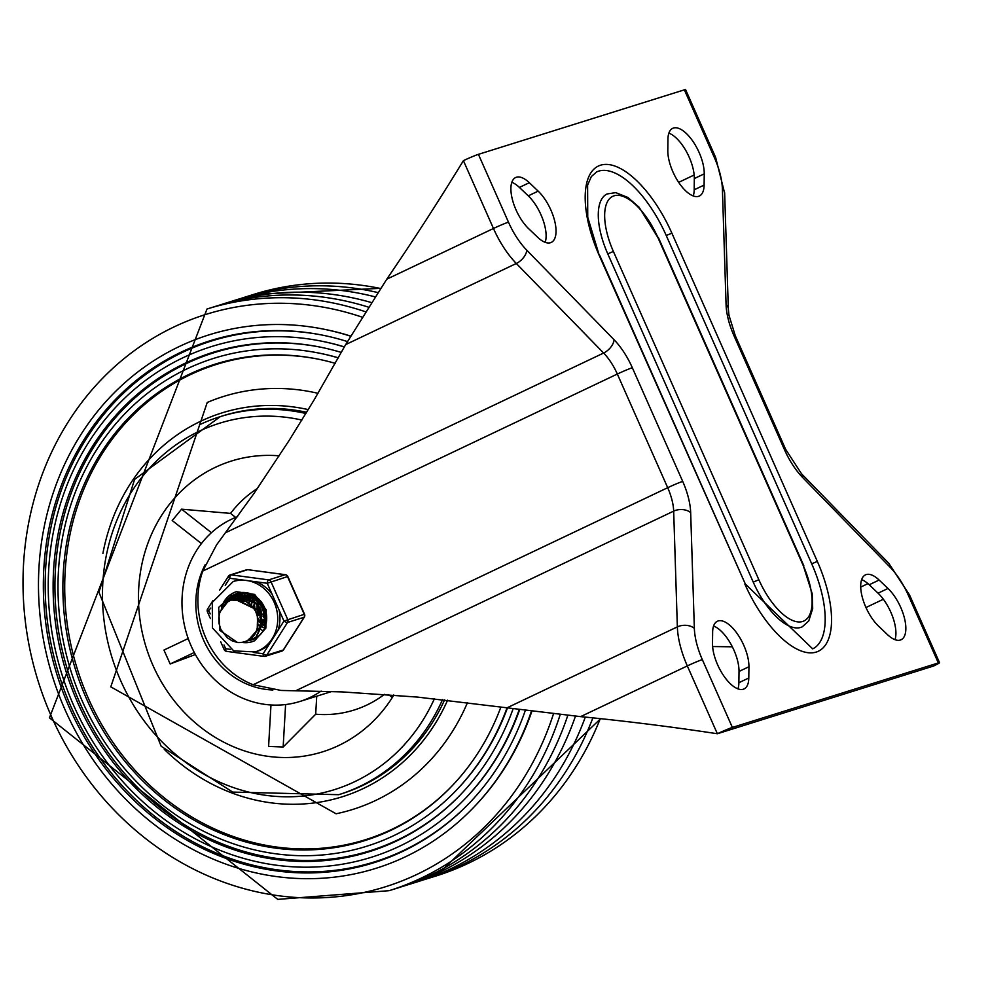 <?xml version="1.0" encoding="UTF-8"?>
<svg xmlns="http://www.w3.org/2000/svg" width="989" height="989" viewBox="0 0 989 989"><rect width="100%" height="100%" fill="white"/><g stroke="black" fill="none" stroke-linecap="round" stroke-linejoin="round"><path stroke-width="1.48" d="M784.413 449.538A48.758 21.14 64.6 0 0 802.685 477.551L889.989 567.105A48.758 21.14 -115.4 0 1 908.273 595.106L938.326 662.939A12.189 0.668 -23.9 0 1 939.55 662.704A12.189 0.668 -23.9 0 1 933.492 666.054L717.371 733.751A3064.367 2756.083 -107.4 0 0 580.605 716.629L417.469 697.084L342.021 691.892L281.037 690.446L253.135 684.734A85.326 76.746 72.6 0 1 202.757 571.061L216.542 544.927L254.049 493.363L289.245 440.278L314.242 399.692L345.68 344.58L386.761 279.195A3064.367 2756.083 -107.4 0 0 463.408 160.651A12.189 0.668 -23.9 0 1 478.416 154.346L684.363 89.838L714.417 157.671A48.758 21.14 -115.4 0 1 722.39 188.899A12.189 7.801 -1.8 0 1 724.653 193.226L728.337 308.976L728.967 315.219L735.26 335.654A12.189 0.668 -23.9 0 0 734.036 335.877L784.413 449.538A12.189 0.668 -23.9 0 1 785.637 449.315L735.26 335.654M938.326 662.939L732.379 727.434A12.189 0.668 156.1 0 0 717.371 733.751L687.318 665.918A60.947 26.431 -115.4 0 1 677.354 626.878L673.67 511.128L296.317 690.47M511.82 182.322A31.24 13.549 -115.4 0 1 519.398 187.416L528.25 195.847A31.24 13.549 -115.4 0 1 545.186 242.33M538.177 191.137A31.24 13.549 -115.4 0 1 554.557 220.473A31.24 13.549 -115.4 0 1 551.306 242.392A31.24 13.549 -115.4 0 1 537.62 237.236L528.769 228.805A31.24 13.549 -115.4 0 1 512.376 199.469A31.24 13.549 -115.4 0 1 515.628 177.538A31.24 13.549 -115.4 0 1 529.325 182.705L538.177 191.137L528.25 195.847M748.797 677.997A31.24 13.549 -115.4 0 1 744.062 688.925A31.24 13.549 -115.4 0 1 723.96 676.142A31.24 13.549 -115.4 0 1 712.5 643.431L712.636 632.194A31.24 13.549 -115.4 0 1 717.384 621.253A31.24 13.549 -115.4 0 1 737.473 634.036A31.24 13.549 -115.4 0 1 748.933 666.747L748.797 677.997L738.882 682.707A31.24 13.549 -115.4 0 1 737.942 688.863M887.974 588.467A31.24 13.549 -115.4 0 1 904.366 617.804A31.24 13.549 -115.4 0 1 901.115 639.735A31.24 13.549 -115.4 0 1 887.417 634.567L878.566 626.148A31.24 13.549 -115.4 0 1 862.185 596.812A31.24 13.549 -115.4 0 1 865.437 574.881A31.24 13.549 -115.4 0 1 879.122 580.048L887.974 588.467L878.059 593.19A31.24 13.549 -115.4 0 1 894.996 639.673M668.873 133.132A31.24 13.549 -115.4 0 1 694.315 178.552L694.179 189.801A31.24 13.549 -115.4 0 1 693.252 195.958M704.106 185.091A31.24 13.549 -115.4 0 1 699.359 196.02A31.24 13.549 -115.4 0 1 679.27 183.237A31.24 13.549 -115.4 0 1 667.81 150.526L667.946 139.288A31.24 13.549 -115.4 0 1 672.681 128.347A31.24 13.549 -115.4 0 1 692.782 141.13A31.24 13.549 -115.4 0 1 704.242 173.841L704.106 185.091L694.179 189.801M714.417 157.671A12.189 0.668 156.1 0 1 715.64 157.436L685.587 89.616A12.189 0.668 156.1 0 0 684.363 89.838M713.576 626.037A31.24 13.549 -115.4 0 1 739.018 671.457L738.882 682.707M861.629 579.665A31.24 13.549 -115.4 0 1 869.207 584.759L878.059 593.19M657.883 237.533L639.067 207.196L627.867 197.441L615.739 192.632L607.061 193.968A57.906 25.108 64.6 0 0 607.765 253.839L753.235 582.113A57.906 25.108 64.6 0 0 802.24 626.841L808.755 620.968L812.698 608.519L812.192 593.672L803.352 565.807A53.332 23.13 -115.4 0 1 802.685 621.463A53.332 23.13 -115.4 0 1 758.86 579.752L613.39 251.466A53.332 23.13 -115.4 0 1 614.058 195.81A53.332 23.13 -115.4 0 1 657.883 237.533L803.352 565.807M745.335 584.042L812.711 648.858A82.285 35.678 64.6 0 0 811.709 563.792L666.24 235.518A82.285 35.678 64.6 0 0 596.59 171.95L591.311 176.598L587.602 185.128L587.738 217.234L599.408 255.854L745.335 584.042L599.866 255.768M712.612 646.546L732.33 646.806M195.377 654.52L170.17 663.965L163.939 650.07L188.207 638.548L163.939 650.07M257.387 488.504A121.907 109.643 -107.4 0 0 230.548 513.402L235.679 517.445M201.41 543.567L172.197 520.535L181.593 509.174L230.548 513.402M316.727 696.194L315.689 714.206L283.151 747.004L268.6 746.423L270.974 704.984M315.689 714.206A121.907 109.643 -107.4 0 0 384.437 694.365M393.511 695.044L391.854 697.196L388.665 694.674M279.232 455.83A152.38 137.051 -107.4 0 0 215.318 467.352A152.38 137.051 -107.4 0 0 174.027 700.546A152.38 137.051 -107.4 0 0 393.832 695.069M321.116 691.076A97.528 87.712 72.6 0 1 299.754 701.51A97.528 87.712 72.6 0 1 188.911 640.476A97.528 87.712 72.6 0 1 231.154 519.423A97.528 87.712 72.6 0 1 237.632 516.691M205.193 564.657A82.285 74.002 -107.4 0 0 206.763 646.633A82.285 74.002 -107.4 0 0 272.89 689.988A82.285 74.002 72.6 0 1 206.763 646.633A82.285 74.002 72.6 0 1 205.193 564.657M305.922 413.489A198.097 178.156 -107.4 0 0 220.3 416.629L222.834 415.825A198.097 178.156 72.6 0 1 306.652 412.289M444.605 699.841A198.097 178.156 72.6 0 1 341.254 793.895L338.708 794.699A198.097 178.156 -107.4 0 0 442.516 699.619M467.5 702.549A216.356 194.598 72.6 0 1 336.075 813.774L110.78 686.848L207.245 402.461A216.356 194.598 72.6 0 1 318.025 393.313M451.689 786.28A249.055 223.996 72.6 0 1 88.367 698.37A249.055 223.996 72.6 0 1 106.07 447.807A249.055 223.996 72.6 0 1 317.889 359.094M500.879 707.098A249.685 224.565 72.6 0 1 451.281 786.7A249.685 224.565 72.6 0 1 86.599 699.013A249.685 224.565 72.6 0 1 104.525 447.547A249.685 224.565 72.6 0 1 317.308 358.97A249.685 224.565 72.6 0 1 335.283 363.346M506.974 708.013A255.644 229.93 72.6 0 1 455.669 790.94A255.644 229.93 72.6 0 1 82.285 701.152A255.644 229.93 72.6 0 1 100.631 443.678A255.644 229.93 72.6 0 1 318.495 352.999A255.644 229.93 72.6 0 1 338.337 357.894M318.495 352.999L319.67 353.221A255.014 229.361 72.6 0 1 338.386 357.808M507.406 708.087A255.014 229.361 72.6 0 1 456.498 790.075L455.669 790.94M460.466 794.736A260.972 234.714 72.6 0 1 79.726 702.647A260.972 234.714 72.6 0 1 98.294 440.068A260.972 234.714 72.6 0 1 320.275 347.139M513.068 708.903A261.615 235.295 72.6 0 1 460.058 795.168A261.615 235.295 72.6 0 1 77.958 703.29A261.615 235.295 72.6 0 1 96.749 439.821A261.615 235.295 72.6 0 1 319.682 347.015A261.615 235.295 72.6 0 1 341.366 352.443M519.163 709.731A267.574 240.648 72.6 0 1 464.434 799.396A267.574 240.648 72.6 0 1 73.643 705.417A267.574 240.648 72.6 0 1 92.855 435.951A267.574 240.648 72.6 0 1 320.869 341.032A267.574 240.648 72.6 0 1 344.357 346.991M320.869 341.032L322.043 341.267A266.931 240.08 72.6 0 1 344.419 346.892M519.621 709.793A266.931 240.08 72.6 0 1 465.275 798.543L464.434 799.396M469.243 803.204A272.89 245.433 72.6 0 1 71.097 706.925A272.89 245.433 72.6 0 1 90.506 432.341A272.89 245.433 72.6 0 1 322.649 335.172M525.283 710.522A273.533 246.014 72.6 0 1 468.823 803.637A273.533 246.014 72.6 0 1 69.329 707.555A273.533 246.014 72.6 0 1 88.961 432.094A273.533 246.014 72.6 0 1 322.055 335.061A273.533 246.014 72.6 0 1 347.349 341.539M531.39 711.289A279.491 251.367 72.6 0 1 473.212 807.865A279.491 251.367 72.6 0 1 65.014 709.694A279.491 251.367 72.6 0 1 85.079 428.225A279.491 251.367 72.6 0 1 323.255 329.077A279.491 251.367 72.6 0 1 350.427 336.136M323.255 329.077L324.429 329.312A278.849 250.798 72.6 0 1 350.489 336.013M531.847 711.338A278.849 250.798 72.6 0 1 474.04 806.999L473.212 807.865M365.312 311.708A304.76 274.101 72.6 0 0 206.998 309.013L215.75 306.281A304.76 274.101 72.6 0 1 368.267 307.072M567.81 715.344A304.76 274.101 72.6 0 1 397.924 887.924L389.172 890.669L277.748 899.384L49.45 717.829L206.998 309.013M220.213 304.921A304.76 274.101 72.6 0 1 224.639 303.487A304.76 274.101 72.6 0 1 371.221 302.498M575.487 716.123A304.76 274.101 72.6 0 1 406.825 885.13A304.76 274.101 72.6 0 1 402.362 886.49M224.639 303.487L236.087 299.902A304.76 274.101 72.6 0 1 374.942 296.811M585.303 717.099A304.76 274.101 72.6 0 1 418.26 881.558L406.825 885.13M240.55 298.554A304.76 274.101 72.6 0 1 244.988 297.12A304.76 274.101 72.6 0 1 377.773 292.534M592.881 717.866A304.76 274.101 72.6 0 1 427.161 878.764A304.76 274.101 72.6 0 1 422.699 880.111M264.298 621.97L262.963 620.326M261.652 618.409L259.613 614.305L257.944 606.442M257.906 604.143L258.055 601.918M258.92 599.21L258.661 600.706M258.512 601.881L258.364 604.687M258.5 607.431L261.553 617.284M263.025 619.621L264.768 621.821M265.534 622.65L266.165 623.28M259.266 620.56L257.832 618.174M255.038 610.139L254.668 605.923M251.49 595.279L252.38 594.562L251.911 595.329M251.021 597.059L250.563 598.147M249.463 601.769L249.141 603.475M260.367 629.214L261.17 629.696M261.417 629.845L262.122 630.228M243.727 600.471L244.357 599.013M244.518 598.704L245.124 597.554M246.484 595.415L247.201 594.463M247.374 594.241L248.363 593.103M241.279 599.68L241.909 598.506M243.183 596.528L244.011 595.465M244.196 595.23L245.309 594.006M245.495 593.808L246.644 592.732M239.486 598.209L242.07 594.97M242.28 594.76L243.405 593.709M243.615 593.536L244.852 592.572M236.927 598.407L240.24 594.661M240.451 594.488L241.563 593.585M241.773 593.437L242.985 592.621M255.681 638.202L254.222 638.461M253.975 638.498L252.467 638.61M233.701 599.482L238.547 594.537M238.769 594.377L239.894 593.61M240.104 593.474L241.934 592.485M256.238 637.88L252.999 639.018M252.714 639.079L251.119 639.389M230.425 600.508L236.903 594.537M237.137 594.401L238.337 593.746M238.572 593.623L241.242 592.535M254.272 638.647L255.916 638.066M220.201 611.61L232.712 595.304L234.962 594.463L254.062 597.764L262.357 607.876L264.916 618.026L255.792 637.423L249.525 640.093M226.394 602.894L230.4 597.925L235.184 594.698M235.431 594.574L236.791 594.006M237.15 593.87A24.379 21.931 -107.4 0 1 239.19 592.844A24.379 21.931 72.6 0 0 237.125 593.882L245.89 592.621M243.924 592.448L238.238 593.499M250.897 639.735L256.077 637.398L265.398 618.137L262.827 607.728L254.742 597.764L234.986 594.451M222.389 607.543L219.719 612.933L218.792 617.569L218.989 623.354L220.831 629.461L227.223 637.72L232.155 640.847L237.558 642.529L219.731 630.327L218.668 607.382L231.834 595.465L235.839 594.612L255.953 603.55L259.192 608.841L261.071 625.876L247.72 640.773L246.014 641.218M247.918 640.711L261.479 625.975L259.662 608.692L256.584 603.611L236.544 594.438L231.809 595.477M245.668 601.361L231.686 600.051A19.644 17.666 -107.4 0 0 221.796 608.618M247.435 640.588L255.669 633.009L257.832 626.26L257.77 617.816L255.657 611.313L252.059 606.109L245.841 601.448L240.364 599.791A19.644 17.666 -107.4 0 0 231.673 600.051L232.056 599.94M257.227 628.992L257.795 609.879L235.221 598.926L233.627 599.507M257.647 627.286L257.189 610.04L234.628 599.124L233.515 599.532M261.455 626.074L261.022 608.878L252.838 599.804M250.65 598.654L236.952 598.493M236.705 598.592L235.407 599.223M262.097 622.217L260.354 609.076L256.003 602.907M252.937 600.422L237.768 598.122L236.396 598.617M236.173 598.704L234.999 599.272M264.459 625.481L264.187 607.852L256.336 599.037M254.297 597.925L246.78 596.144M245.989 596.157L240.006 597.566M239.845 597.628L238.572 598.271M238.361 598.382L237.137 599.136M265.324 620.845L263.569 608.074L259.167 601.955M256.374 599.631L247.435 596.429M246.545 596.392L239.61 597.653M239.511 597.69L238.151 598.308M237.953 598.419L236.717 599.149M254.865 595.947L250.168 595.193M249.339 595.193L245.606 595.687M245.099 595.823L243.096 596.552M242.688 596.738L241.6 597.307M241.353 597.443L240.203 598.197M239.993 598.345L238.856 599.247M256.114 596.8L250.65 595.403M249.735 595.353L245.729 595.737M245.21 595.86L243.047 596.565M242.565 596.763L241.378 597.331M241.118 597.467L239.907 598.197M239.684 598.345L238.51 599.21M251.738 594.265L248.907 594.71L252.022 594.389M248.4 594.846L246.471 595.489M244.456 596.478L243.331 597.195M243.034 597.393L241.934 598.271M241.699 598.469L240.624 599.532M248.375 594.834L246.063 595.576M245.321 595.897L244.555 596.293M244.159 596.503L243.047 597.195M242.762 597.393L241.637 598.246M241.415 598.444L240.315 599.47M251.107 594.006L249.599 594.562M247.868 595.403L246.706 596.12M246.298 596.392L245.173 597.257M244.864 597.517L243.776 598.543M243.541 598.802L242.503 600.026M250.477 594.179L249.067 594.673M248.548 594.896L247.683 595.304M247.398 595.452L246.446 596.008M245.878 596.392L244.778 597.22M244.481 597.48L243.418 598.481M243.183 598.728L242.157 599.927M250.983 594.438L249.933 595.094M249.574 595.353L248.424 596.243M247.67 596.911L247.052 597.517M246.756 597.838L245.729 599.037M245.482 599.371L244.518 600.805M250.687 594.463L249.723 595.019M249.203 595.341L248.029 596.206M247.361 596.763L246.632 597.443M246.335 597.752L245.309 598.914M245.062 599.235L244.098 600.62M250.86 595.86L250.205 596.528M249.957 596.8L249.401 597.443M248.684 598.37L247.745 599.791M247.497 600.212L246.657 601.868M252.22 594.488L251.206 595.254M250.625 595.749L249.871 596.454M248.288 598.246L247.312 599.606M247.065 600.002L246.174 601.621M251.836 597.319L251.07 598.481M250.674 599.161L249.834 600.867M249.611 601.374L248.931 603.327M251.503 597.208L250.749 598.271M250.291 598.988L249.413 600.632M249.179 601.114L248.449 602.981M255.001 596.367L254.272 597.43M253.827 598.147L252.961 599.878M252.764 600.311L252.047 602.437M251.886 603.043L251.429 605.466M259.069 624.875L260.849 626.124M261.356 626.42L262.975 627.261M263.754 627.582L264.718 627.928M254.606 596.231L253.926 597.195M253.456 597.962L252.591 599.606M252.38 600.076L251.614 602.091M251.441 602.684L250.922 604.971M258.883 625.444L260.626 626.618M256.917 597.418L256.163 598.889M254.952 602.388L254.519 604.848M254.445 605.651L254.507 609.273M257.981 619.275L259.242 621.005M259.786 621.636L261.529 623.354M262.233 623.923L264.051 625.159M256.522 597.109L255.755 598.543M255.508 599.074L254.742 601.114M254.519 601.918L254.037 604.304M253.938 605.058L253.814 608.26M258.092 620.499L259.167 621.784M259.674 622.328L261.455 623.935M262.073 624.418L263.853 625.592M264.347 625.876L265.324 626.358M258.871 599.149L258.413 600.508M258.166 601.473L257.721 603.92M257.573 605.824L257.882 610.052M259.625 615.479L261.689 618.978M262.938 620.548L264.706 622.328M258.438 598.728L257.919 600.125M257.672 600.929L257.165 603.315M256.992 604.947L257.053 608.445M257.313 610.337L258.933 615.541M259.884 617.433L261.726 620.128M262.814 621.364L264.595 622.971M261.096 601.671L260.923 602.894M262.827 614.639L264.928 618.088M260.614 601.065L260.379 602.301M260.404 609.051L262.184 614.676M263.025 616.295L264.941 619.102M264.075 606.504L265.93 613.427M263.618 608.173L265.386 613.848M237.558 642.529A23.971 21.56 -107.4 0 0 244.716 641.676A23.971 21.56 -107.4 0 0 254.915 634.283M225.232 585.34L229.72 578.268L267.228 583.287L287.811 576.476A3.054 3.054 0 0 0 285.425 574.696L285.425 574.696A3.054 1.224 97.6 0 0 285.203 574.72L268.674 579.888A3.054 1.224 97.6 0 0 267.228 583.287L283.954 621.03A3.054 1.063 32.4 0 0 287.539 622.452L304.056 617.284A3.054 1.063 32.4 0 0 304.328 617.099A3.054 3.054 0 0 0 304.538 614.231L283.954 621.03L277.996 630.426A36.877 33.169 -107.4 0 0 279.158 610.201M283.608 649.501A3.054 1.063 -147.6 0 1 283.546 649.822A3.054 1.063 -147.6 0 1 283.287 650.008L304.056 617.284A3.054 2.744 -107.4 0 0 304.229 614.28L287.502 576.538A3.054 2.744 -107.4 0 0 285.203 574.72L247.695 569.689A3.054 2.744 -107.4 0 0 246.607 569.788L230.078 574.968A3.054 2.744 72.6 0 0 228.682 576.055A3.054 1.063 32.4 0 0 228.422 576.241A3.054 1.063 32.4 0 0 229.72 578.268A3.054 1.224 -82.4 0 1 231.166 574.869L247.695 569.689A3.054 1.224 -82.4 0 1 247.93 569.676A3.054 1.224 -82.4 0 1 248.14 569.751M255.249 651.899A36.877 33.169 -107.4 0 0 259.143 650.379A36.877 33.169 -107.4 0 0 275.115 604.6A36.877 33.169 -107.4 0 0 233.206 581.52L212.314 602.338L212.437 627.928L233.713 650.898L255.249 651.899L257.474 651.207A36.877 33.169 -107.4 0 0 261.368 649.674A36.877 33.169 -107.4 0 0 269.144 644.371L277.996 630.426M272.024 594.129A36.877 33.169 -107.4 0 0 256.46 581.853M240.488 579.715A36.877 33.169 -107.4 0 0 235.431 580.827L233.206 581.52M269.144 644.371L263.173 653.754A3.054 1.224 97.6 0 0 264.038 656.387L264.038 656.387A3.054 1.224 97.6 0 0 264.273 656.362A3.054 2.744 72.6 0 0 266.758 655.175A3.054 1.063 -147.6 0 1 263.173 653.754L253.308 652.443M230.449 649.377L225.665 648.735L224.157 649.575L220.72 641.836M210.237 613.909L208.939 610.992A3.054 1.063 -147.6 0 1 207.641 608.964L212.981 600.546M285.747 574.844A3.054 1.224 97.6 0 0 285.425 574.696L247.93 569.676A3.054 3.054 0 0 0 246.607 569.788M251.688 639.487A24.379 21.931 -107.4 0 0 253.703 639.178A24.379 21.931 72.6 0 1 251.688 639.487M252.22 641.676A26.209 23.575 72.6 0 1 242.243 642.281M221.313 609.335A26.209 23.575 72.6 0 1 221.598 608.148M222.698 604.811A26.209 23.575 72.6 0 1 227 597.9M227.346 597.529A26.209 23.575 72.6 0 1 236.544 591.657M251.639 639.487A24.379 21.931 72.6 0 1 250.81 639.562M250.613 639.562A24.379 21.931 72.6 0 1 249.29 639.586M230.004 600.682A24.379 21.931 72.6 0 1 235.951 594.599M236.136 594.488A24.379 21.931 72.6 0 1 236.977 593.956M248.054 640.662A24.379 21.931 -107.4 0 0 251.824 639.871A24.379 21.931 -107.4 0 0 264.384 607.184A24.379 21.931 -107.4 0 0 237.261 593.351A24.379 21.931 -107.4 0 0 224.8 604.353M908.273 595.106A12.189 0.668 -23.9 0 1 909.497 594.884L939.55 662.704M889.989 567.105A12.189 6.799 -44.3 0 0 888.802 563.31L801.498 473.756A12.189 6.799 -44.3 0 1 802.685 477.551M722.39 188.899L726.074 304.649A12.189 7.801 -1.8 0 1 728.337 308.976M694.167 174.991L678.664 182.359M867.959 583.634L860.714 587.083M865.968 607.518L883.35 599.247M526.754 250.18A12.189 6.799 135.7 0 1 516.32 263.482A60.947 26.431 -115.4 0 1 493.462 228.484A12.189 0.668 -23.9 0 1 508.47 222.166A48.758 21.14 64.6 0 0 526.754 250.18L614.058 339.734A48.758 21.14 -115.4 0 1 632.33 367.735A12.189 0.668 156.1 0 0 617.334 374.04L202.757 571.061M226.258 532.379L603.624 353.036L516.32 263.482L345.68 344.58M253.135 684.734L667.699 487.701L617.334 374.04A36.568 15.861 64.6 0 0 603.624 353.036A12.189 6.799 135.7 0 0 614.058 339.734M690.668 512.636A12.189 7.801 178.2 0 0 673.67 511.128A36.568 15.861 64.6 0 0 667.699 487.701A12.189 0.668 156.1 0 1 682.707 481.396A48.758 21.14 -115.4 0 1 690.668 512.636L694.352 628.386A12.189 7.801 178.2 0 0 677.354 626.878L506.714 707.976M694.352 628.386A48.758 21.14 64.6 0 0 702.326 659.614A12.189 0.668 156.1 0 0 687.318 665.918L580.605 716.629M386.761 279.195L493.462 228.484L463.408 160.651M702.326 659.614L732.379 727.434M478.416 154.346L508.47 222.166M632.33 367.735L682.707 481.396M529.325 182.705L519.398 187.416M748.933 666.747L739.018 671.457M879.122 580.048L869.207 584.759M704.242 173.841L694.315 178.552M753.235 582.113L758.86 579.752M607.765 253.839L613.39 251.466M744.878 584.128A86.859 37.669 64.6 0 0 816.246 652.06A86.859 37.669 64.6 0 0 817.334 561.431L671.865 233.157A86.859 37.669 64.6 0 0 600.496 165.212A86.859 37.669 64.6 0 0 599.408 255.854M671.865 233.157L666.24 235.518M817.334 561.431L811.709 563.792M726.074 304.649A48.758 21.14 64.6 0 0 734.036 335.877M194.289 652.493L170.17 663.965M181.593 509.174L211.423 532.7M285.598 704.551L283.151 747.004M338.708 794.699L232.662 792.078L161.182 746.287L98.925 592.188L134.603 479.393L220.3 416.629A198.097 178.156 -107.4 0 0 199.37 424.825M301.905 420.053A191.99 172.679 -107.4 0 0 107.64 549.352A191.99 172.679 -107.4 0 0 217.963 781.372A191.99 172.679 -107.4 0 0 434.406 698.753M102.905 553.42A201.138 180.9 72.6 0 1 308.284 409.607M447.609 700.175A201.138 180.9 72.6 0 1 164.261 749.316M553.481 713.823A299.939 269.762 72.6 0 1 313.476 897.975A299.939 269.762 72.6 0 1 51.502 716.629A299.939 269.762 72.6 0 1 83.237 400.52A299.939 269.762 72.6 0 1 361.912 317.086M560.207 714.553A304.76 274.101 72.6 0 1 389.172 890.669M244.988 297.12L253.74 294.376A304.76 274.101 72.6 0 1 380.481 288.479M600.261 718.644A304.76 274.101 72.6 0 1 435.914 876.019L427.161 878.764M304.328 617.099L283.546 649.822A3.054 3.054 0 0 1 281.89 651.096A3.054 2.744 -107.4 0 0 283.287 650.008L266.758 655.175L287.539 622.452A3.054 2.744 72.6 0 0 287.712 619.46L270.986 581.717A3.054 2.744 72.6 0 0 268.674 579.888L231.166 574.869A3.054 2.744 72.6 0 0 230.078 574.968A3.054 3.054 0 0 0 228.422 576.241L219.583 590.161M254.828 640.637A26.209 23.575 72.6 0 1 252.059 641.725A26.209 23.575 72.6 0 1 241.786 642.356M221.61 607.061A26.209 23.575 72.6 0 1 226.407 598.32M226.815 597.863A26.209 23.575 72.6 0 1 236.396 591.694L254.668 594.438L266.214 609.867L265.856 628.151L254.692 640.687L252.059 641.725M226.765 651.331A3.054 1.224 -82.4 0 1 226.543 651.355A3.054 1.224 -82.4 0 1 225.665 648.735L224.008 644.989M210.397 618.533L207.43 611.832L210.818 608.037M658.34 237.447L803.81 565.72M715.64 157.436L724.653 193.226M785.637 449.315L801.498 473.756M888.802 563.31L909.497 594.884M331.834 691.459L299.754 701.51M253.74 294.376L380.567 288.343M600.644 718.682L435.914 876.019M235.234 598.938L234.603 599.136M238.411 597.949L237.78 598.147M241.588 596.948L240.97 597.146M244.765 595.959L244.147 596.157M247.942 594.958L247.324 595.155M281.89 651.096L265.361 656.263A3.054 3.054 0 0 1 264.038 656.387L226.543 651.355A3.054 3.054 0 0 1 224.157 649.575M304.538 614.231L287.811 576.476M207.641 608.964A3.054 3.054 0 0 0 207.43 611.832"/></g></svg>
